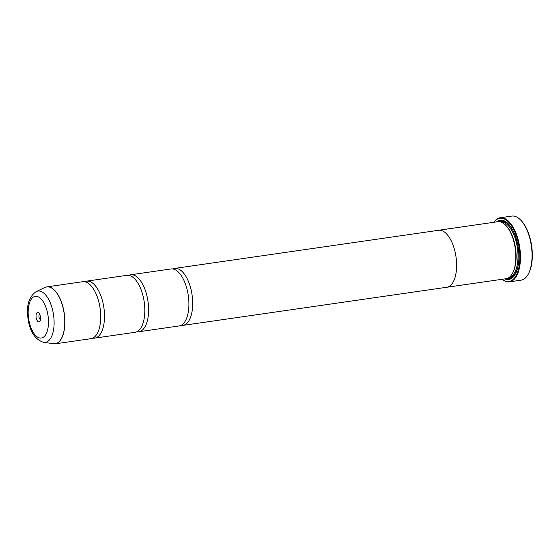 <?xml version="1.0" encoding="UTF-8"?>
<svg xmlns="http://www.w3.org/2000/svg" width="560" height="560" viewBox="0 0 560 560"><rect width="100%" height="100%" fill="white"/><g stroke="black" fill="none" stroke-linecap="round" stroke-linejoin="round"><path stroke-width="0.84" d="M43.568 342.37C34.979 339.479 29.792 331.52 28 318.493C26.145 305.669 28.889 296.695 36.232 291.571A25.921 12.089 81.8 0 1 53.585 315.21A25.921 12.089 81.8 0 1 43.568 342.37L55.083 343.854L90.937 338.674A28.777 13.419 -98.2 0 0 98.378 331.128A28.777 13.419 -98.2 0 0 100.142 308.511A28.777 13.419 -98.2 0 0 91.98 286.839A28.777 13.419 -98.2 0 0 82.712 281.708L46.851 286.888A28.777 13.419 81.8 0 1 64.288 313.691A28.777 13.419 81.8 0 1 55.083 343.854A28.777 13.419 81.8 0 1 54.103 343.917M92.785 338.114A28.777 13.419 -98.2 0 0 94.717 338.128L135.03 332.304A28.777 13.419 -98.2 0 0 142.471 324.758A28.777 13.419 -98.2 0 0 144.235 302.141A28.777 13.419 -98.2 0 0 136.073 280.469A28.777 13.419 -98.2 0 0 126.805 275.338L86.485 281.162A28.777 13.419 -98.2 0 0 84.637 281.729M136.878 331.744A28.777 13.419 -98.2 0 0 138.81 331.758L179.123 325.934A28.777 13.419 -98.2 0 0 186.564 318.388A28.777 13.419 -98.2 0 0 188.328 295.771A28.777 13.419 -98.2 0 0 180.166 274.099A28.777 13.419 -98.2 0 0 170.898 268.968L130.578 274.792A28.777 13.419 -98.2 0 0 128.73 275.352M520.359 219.758L520.898 220.297A31.654 14.763 81.8 0 1 531.692 246.183A31.654 14.763 81.8 0 1 528.591 273.546L528.227 274.218A32.375 15.099 -98.2 0 0 531.398 246.232A32.375 15.099 -98.2 0 0 520.359 219.758A32.375 15.099 -98.2 0 0 511.784 216.083L500.192 217.756A32.375 15.099 81.8 0 1 519.806 247.905A32.375 15.099 81.8 0 1 509.453 281.841A32.375 15.099 81.8 0 1 502.11 279.286M36.127 317.478A4.746 2.212 -98.2 0 0 37.842 321.454A4.746 2.212 -98.2 0 0 40.054 321.027A4.746 2.212 -98.2 0 0 40.516 316.925A4.746 2.212 -98.2 0 0 38.899 313.04A4.746 2.212 -98.2 0 0 36.666 313.236A4.746 2.212 -98.2 0 0 36.127 317.478M39.788 314.37A2.59 1.211 -98.2 0 0 39.011 317.079A2.59 1.211 -98.2 0 0 40.53 319.494M502.18 279.272A31.941 14.896 -98.2 0 0 519.225 247.982A31.941 14.896 -98.2 0 0 493.948 222.278M493.878 222.292A32.375 15.099 81.8 0 1 500.192 217.756M438.179 230.349A28.791 13.426 81.8 0 1 438.599 230.272L497.812 221.718A28.791 13.426 81.8 0 1 505.435 224.987L505.974 225.526A28.07 13.09 81.8 0 1 515.55 248.486A28.07 13.09 81.8 0 1 512.799 272.748L512.435 273.42A28.791 13.426 81.8 0 1 506.044 278.712L446.831 287.266A28.791 13.426 81.8 0 1 446.411 287.315M505.435 224.987A28.791 13.426 81.8 0 1 515.249 248.535A28.791 13.426 81.8 0 1 512.435 273.42M496.538 221.907A29.946 13.965 81.8 0 1 508.095 223.615A29.946 13.965 81.8 0 1 518.301 248.101A29.946 13.965 81.8 0 1 515.368 273.987A29.946 13.965 81.8 0 1 504.77 278.901M515.557 273.644A29.225 13.629 81.8 0 1 506.765 278.565M94.717 338.128A28.777 13.419 -98.2 0 0 103.922 307.965A28.777 13.419 -98.2 0 0 86.485 281.162M438.599 230.272A28.791 13.426 81.8 0 1 456.036 257.089A28.777 13.419 81.8 0 1 446.831 287.252L182.903 325.388A28.777 13.419 -98.2 0 0 192.108 295.225A28.777 13.419 -98.2 0 0 174.671 268.422A28.777 13.419 -98.2 0 0 172.823 268.982M138.81 331.758A28.777 13.419 -98.2 0 0 148.015 301.595A28.777 13.419 -98.2 0 0 130.578 274.792M180.971 325.367A28.777 13.419 -98.2 0 0 182.903 325.388M174.671 268.422L438.599 230.293A28.777 13.419 81.8 0 1 456.036 257.089A28.791 13.426 81.8 0 1 446.831 287.266M498.547 221.655A29.225 13.629 81.8 0 1 508.368 223.895M509.453 281.841L521.045 280.168A32.375 15.099 -98.2 0 0 528.227 274.218M45.892 287.105A28.777 13.419 81.8 0 1 46.851 286.888L44.926 287.476A28.763 13.412 -98.2 0 1 64.183 313.705A28.763 13.412 -98.2 0 1 53.067 343.84M500.906 222.019A28.07 13.09 81.8 0 1 517.44 248.213A28.07 13.09 81.8 0 1 508.928 277.55M518.448 263.767A28.791 13.426 81.8 0 1 507.591 278.285M48.062 315.966A21.056 9.821 -98.2 0 0 35.392 296.345A21.056 9.821 -98.2 0 0 28.581 318.43A21.056 9.821 -98.2 0 0 41.251 338.051A21.056 9.821 -98.2 0 0 48.062 315.966M499.415 221.697A28.791 13.426 81.8 0 1 513.94 232.547M36.232 291.571L44.926 287.476"/></g></svg>
